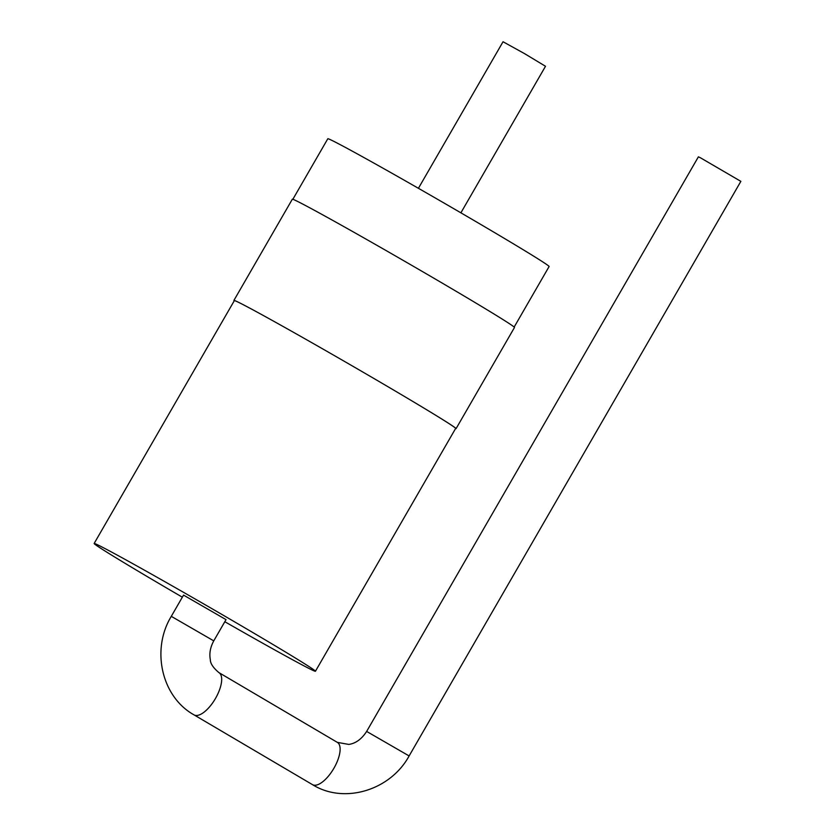 <?xml version="1.0" encoding="UTF-8"?>
<svg xmlns="http://www.w3.org/2000/svg" width="835" height="835" viewBox="0 0 835 835"><rect width="100%" height="100%" fill="white"/><g stroke="black" fill="none" stroke-linecap="round" stroke-linejoin="round"><path stroke-width="1.25" d="M234.228 300.84A128.256 2.463 30 0 1 233.915 300.412A128.256 2.463 30 0 1 346.212 362.411A128.256 2.463 30 0 1 456.056 428.668A128.256 2.463 30 0 1 455.524 428.605M233.915 300.412L292.323 199.231A128.256 2.463 30 0 1 404.631 261.23A128.256 2.463 30 0 1 514.475 327.487L456.056 428.668M182.343 597.192A127.765 2.453 30 0 1 94.136 543.491L234.332 300.652A127.765 2.453 30 0 1 346.212 362.411A127.765 2.453 30 0 1 455.639 428.428L315.432 671.256A127.765 2.453 30 0 1 304.963 666.382A127.765 2.453 30 0 1 224.824 621.72M94.136 543.491A127.765 2.453 30 0 1 206.015 605.25A127.765 2.453 30 0 1 315.432 671.256M292.855 199.294L327.8 138.767A127.765 2.453 30 0 1 439.68 200.525A127.765 2.453 30 0 1 549.106 266.532L514.162 327.059M226.024 619.633L183.543 595.115L171.29 616.345L213.76 640.873L226.024 619.633M460.889 212.831L545.505 66.278L524.505 53.607L503.035 41.75L418.418 188.303M700.398 157.763L740.864 181.352L409.119 755.946L366.648 731.429L698.394 156.834L700.398 157.763M171.29 616.345C150.905 649.724 161.593 696.901 194.012 714.864A24.528 10.166 -59.5 0 0 215.221 698.895A24.528 10.166 -59.5 0 0 218.906 672.603C213.165 667.76 210.305 663.428 210.326 659.608C209.157 653.513 210.305 647.271 213.76 640.873M337.173 742.273A24.528 10.166 120.5 0 1 337.35 742.378A24.528 10.166 120.5 0 1 333.666 768.67A24.528 10.166 120.5 0 1 312.457 784.629L194.012 714.864M218.906 672.603L337.35 742.378L348.8 744.423C355.71 743.432 361.659 739.1 366.648 731.429M409.119 755.946C390.352 790.442 344.01 804.387 312.457 784.629"/></g></svg>
